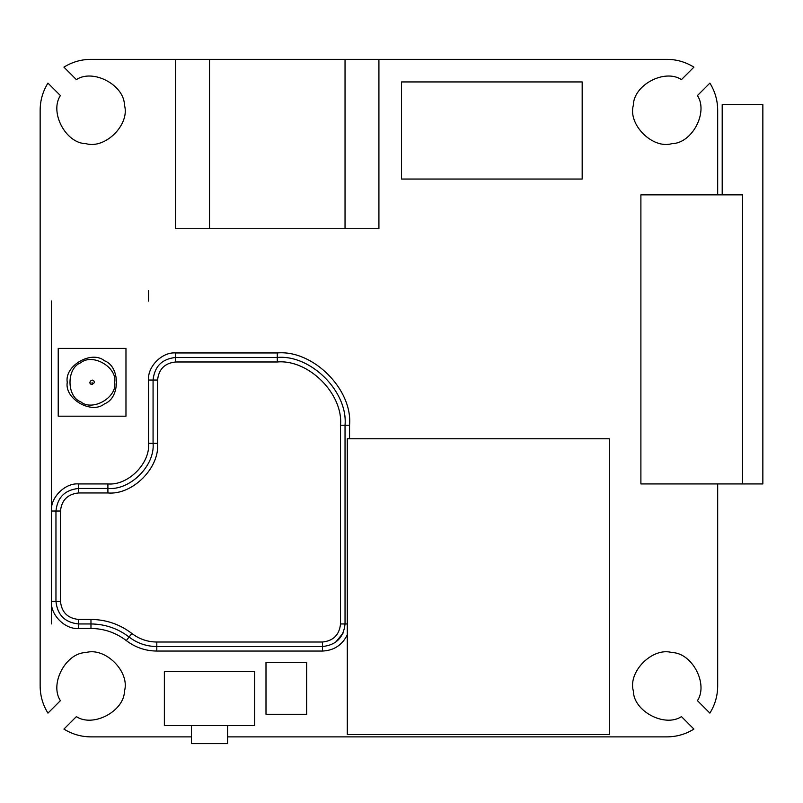 <?xml version="1.0" encoding="UTF-8"?>
<svg xmlns="http://www.w3.org/2000/svg" width="803" height="803" viewBox="0 0 803 803"><rect width="100%" height="100%" fill="white"/><g stroke="black" fill="none" stroke-linecap="round" stroke-linejoin="round"><path stroke-width="1.2" d="M717.681 194.858L717.681 110.162C717.621 100.415 715.021 91.401 709.882 83.11L697.436 95.557C708.547 112.37 692.025 143.466 671.88 143.667C652.558 149.368 627.665 124.465 633.366 105.153C633.567 85.008 664.663 68.486 681.466 79.597L693.912 67.141C685.632 62.002 676.618 59.402 666.861 59.352L90.97 59.352C81.213 59.402 72.2 62.002 63.919 67.141L76.365 79.597C93.168 68.486 124.264 85.008 124.465 105.153C130.166 124.465 105.273 149.368 85.951 143.667C65.806 143.466 49.284 112.37 60.396 95.557L47.949 83.11C42.81 91.401 40.21 100.415 40.15 110.162L40.15 686.063C40.21 695.81 42.81 704.823 47.949 713.114L60.396 700.668C49.284 683.855 65.806 652.759 85.951 652.558C105.273 646.857 130.166 671.76 124.465 691.072C124.264 711.217 93.168 727.739 76.365 716.627L63.919 729.084C72.2 734.223 81.213 736.823 90.97 736.873L191.465 736.873M227.6 736.873L666.861 736.873C676.618 736.823 685.632 734.223 693.912 729.084L681.466 716.627C664.663 727.739 633.567 711.217 633.366 691.072C627.665 671.76 652.558 646.857 671.88 652.558C692.025 652.759 708.547 683.855 697.436 700.668L709.882 713.114C715.021 704.823 717.621 695.81 717.681 686.063L717.681 483.928M148.555 301.005L148.555 290.646M722.198 194.858L722.198 104.52L762.85 104.52L762.85 483.928L742.524 483.928L742.524 194.858L640.894 194.858L640.894 483.928L742.524 483.928M94.352 382.308C93.309 376.677 86.463 383.523 92.094 384.557L94.322 382.68M89.836 382.348L90.97 384.256L92.265 384.557M114.678 382.308C117.389 397.375 92.496 411.748 80.802 401.861C66.398 396.672 66.398 367.935 80.802 362.745C92.496 352.858 117.389 367.232 114.678 382.308M67.251 382.308C64.27 398.88 91.652 414.689 104.52 403.819C120.37 398.107 120.37 366.499 104.52 360.788C91.652 349.917 64.27 365.726 67.251 382.308M125.971 416.185L125.971 348.422L58.217 348.422L58.217 416.185L125.971 416.185M343.162 632.985L335.483 642.4M131.853 633.467C119.777 624.262 106.147 619.585 90.97 619.434L78.543 619.434C67.643 618.29 61.62 612.267 60.476 601.367L60.476 511.029C61.62 500.139 67.643 494.116 78.543 492.962L107.903 492.962C132.485 495.19 159.807 467.868 157.589 443.286L153.072 443.286C155.089 465.63 130.247 490.472 107.903 488.455L78.543 488.455C64.923 489.89 57.394 497.418 55.959 511.029L55.959 601.367C57.394 614.988 64.923 622.516 78.543 623.951L90.97 623.951C105.123 624.092 117.83 628.448 129.082 637.03C137.273 643.273 146.517 646.445 156.806 646.535L322.455 646.535C336.076 645.1 343.604 637.572 345.039 623.951L345.039 425.219C348.07 391.693 310.811 354.434 277.286 357.455L175.656 357.455C162.035 358.901 154.507 366.429 153.072 380.05L153.072 443.286L148.555 443.286C150.372 463.391 128.018 485.755 107.903 483.928L78.543 483.928C65.133 482.723 50.228 497.629 51.442 511.029L51.442 601.367C50.228 614.777 65.133 629.682 78.543 628.468L90.97 628.468C104.089 628.598 115.873 632.644 126.312 640.593C135.316 647.459 145.484 650.952 156.806 651.052L322.455 651.052L322.455 642.019L156.806 642.019C147.541 641.938 139.23 639.078 131.853 633.467L126.312 640.593M90.97 59.352C81.213 59.402 72.2 62.002 63.919 67.141M47.949 83.11C42.81 91.401 40.21 100.415 40.15 110.162M40.15 686.063C40.21 695.81 42.81 704.823 47.949 713.114M63.919 729.084C72.2 734.223 81.213 736.823 90.97 736.873M666.861 736.873C676.618 736.823 685.632 734.223 693.912 729.084M709.882 713.114C715.021 704.823 717.621 695.81 717.681 686.063M717.681 110.162C717.621 100.415 715.021 91.401 709.882 83.11M693.912 67.141C685.632 62.002 676.618 59.402 666.861 59.352M191.465 725.581L191.465 743.648L227.6 743.648L227.6 725.581M254.702 671.378L164.364 671.378L164.364 725.581L254.702 725.581L254.702 671.378M265.994 714.289L306.646 714.289L306.646 662.345L265.994 662.345L265.994 714.289M347.297 734.615L609.276 734.615L609.276 438.759L347.297 438.759L347.297 734.615M582.175 81.936L401.5 81.936L401.5 179.049L582.175 179.049L582.175 81.936M175.656 59.352L175.656 228.735L378.916 228.735L378.916 59.352M51.442 301.005L51.442 511.029L60.476 511.029M51.442 601.377L51.442 623.951M92.094 382.308L92.094 384.557M156.806 642.019L156.806 651.052M90.97 619.434L90.97 628.468M78.543 619.434L78.543 628.468M60.476 601.367L51.442 601.367M78.543 492.962L78.543 483.928M107.903 492.962L107.903 483.928M157.589 443.286L157.589 380.05L148.555 380.05L148.555 443.286M157.589 380.05C158.733 369.149 164.756 363.127 175.656 361.982L175.656 352.949C162.246 351.734 147.34 366.64 148.555 380.05M175.656 361.982L277.286 361.982L277.286 352.949L175.656 352.949M277.286 361.982C308.573 359.152 343.353 393.932 340.522 425.219L349.556 425.219C352.788 389.455 313.04 349.717 277.286 352.949M349.556 438.759L349.556 425.219M322.455 651.052C333.928 650.51 342.208 645.09 347.297 634.792M340.522 425.219L340.522 623.951L347.297 623.951M340.522 623.951C339.378 634.852 333.355 640.874 322.455 642.019M209.533 228.735L209.533 59.352M345.039 59.352L345.039 228.735"/></g></svg>
